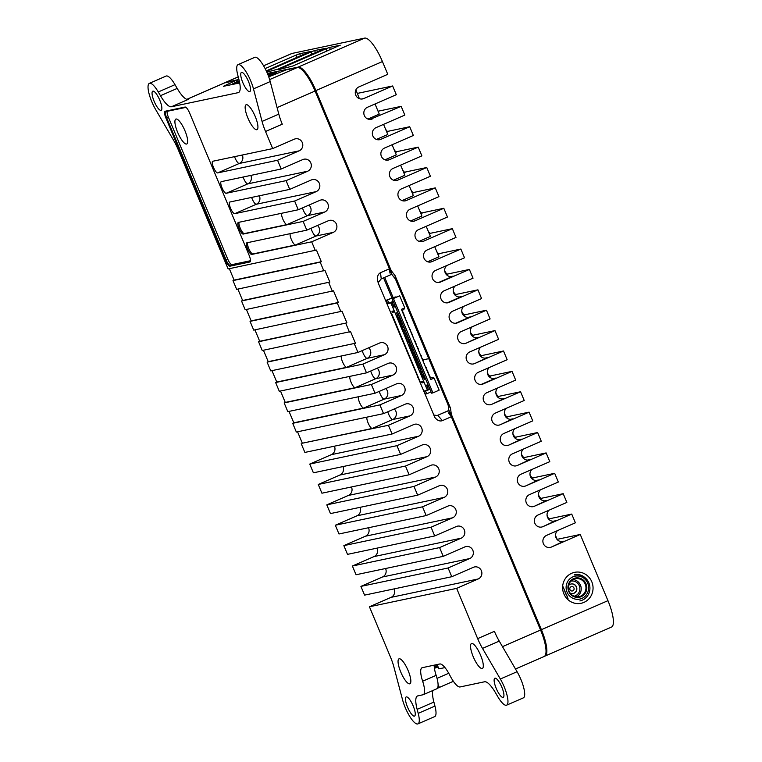 <?xml version="1.0" encoding="UTF-8"?>
<svg xmlns="http://www.w3.org/2000/svg" width="762" height="762" viewBox="0 0 762 762"><rect width="100%" height="100%" fill="white"/><g stroke="black" fill="none" stroke-linecap="round" stroke-linejoin="round"><path stroke-width="1.14" d="M424.082 391.02L425.367 394.087L426.73 393.792L425.453 390.735M420.014 381.4L419.481 381.638M427.53 386.467L426.92 385.029M387.477 303.505L388.839 303.219L387.506 300.018L392.525 297.828L386.143 300.304L387.477 303.505L386.906 303.762M393.44 304.971L393.64 306.334M388.839 303.219L392.02 302.447L393.964 307.115L395.307 306.524M389.287 303.028L393.135 301.352M393.944 306.2L394.459 306.086L393.916 304.781M392.525 297.828L392.801 298.494M428.501 386.039L427.892 384.6M395.002 305.972L394.421 304.581M394.687 297.285L393.373 297.609L393.602 298.142M395.849 297.161L394.621 297.704M395.011 297.532L394.487 297.38M393.992 297.971L393.373 297.609M423.196 382.362L421.948 382.915L421.51 381.867L422.872 381.572L423.31 382.629L421.948 382.915M423.015 377.485L423.558 377.371L423.053 377.59L422.5 376.266M429.397 376.276L429.844 376.085L428.92 375.142M429.368 374.952L428.882 375.056M419.491 381.657L420.072 381.533L391.468 313.153L390.877 313.277M417.833 377.419L418.795 378.485M422.758 375.999L422.986 377.428M421.796 374.571L422.339 374.456L422.948 375.914L422.443 376.133M428.311 373.685L428.149 372.037L427.663 372.142M423.558 377.371L424.348 379.266L425.52 378.752M422.339 374.456L421.834 374.675L421.281 373.351M420.576 371.666L421.119 371.542L421.729 372.999L421.224 373.218M421.119 371.542L420.614 371.761L420.062 370.437M419.357 368.751L419.9 368.637L420.51 370.094L420.005 370.313M419.9 368.637L419.395 368.856L418.786 367.398L419.291 367.179L417.624 364.617M416.919 362.922L417.462 362.807L418.071 364.265L417.576 364.484M417.462 362.807L416.966 363.026L416.404 361.702M415.7 360.007L416.243 359.893L416.852 361.35L416.357 361.569M416.243 359.893L415.747 360.112L415.185 358.788M414.48 357.102L415.023 356.987L415.633 358.445L415.138 358.664M415.023 356.987L414.528 357.207L413.966 355.873M413.261 354.187L413.814 354.073L414.423 355.53L413.918 355.749M413.814 354.073L413.309 354.292L412.756 352.958M412.042 351.272L412.594 351.158L413.204 352.615L412.699 352.835M412.594 351.158L412.09 351.377L411.48 349.92L411.985 349.701L410.318 347.139M409.613 345.453L410.156 345.338L410.766 346.786L410.261 347.005M410.156 345.338L409.651 345.557L409.099 344.224M397.745 312.353L396.573 312.858L397.364 314.754L396.859 314.973L401.022 323.488L400.517 323.707L401.126 325.164L401.631 324.945L402.241 326.403L401.736 326.622L405.889 335.137L405.394 335.356L405.994 336.814L406.498 336.594L407.213 339.728L407.718 339.509L408.432 342.643L408.937 342.424L409.546 343.881L409.042 344.1M392.02 302.447L390.906 302.933L427.453 390.306L428.568 389.82L426.615 385.162L427.958 384.581M404.746 307.886L399.688 295.799L393.44 298.523L432.911 392.878L439.16 390.154L434.102 378.066L430.759 379.533L401.403 309.343L404.746 307.886L403.774 309.61L401.86 310.439M434.102 378.066L432.159 377.466L430.159 378.104M399.688 295.799L392.078 298.809L431.549 393.173L432.911 392.878M397.916 312.772L396.659 313.068M398.583 314.373L397.316 314.639M399.193 315.83L397.659 316.154M399.802 317.287L398.536 317.554M400.412 318.735L398.878 319.068M401.022 320.192L399.755 320.469M401.631 321.65L400.098 321.974M402.241 323.107L400.974 323.374M402.85 324.564L401.307 324.888M403.46 326.022L402.184 326.288M404.07 327.479L402.527 327.803M404.679 328.936L403.403 329.203M405.289 330.394L403.746 330.718M405.898 331.841L404.622 332.118M406.508 333.299L404.965 333.623M407.118 334.756L405.841 335.023M407.727 336.213L406.184 336.537M408.337 337.671L407.06 337.937M408.937 339.128L407.403 339.452M409.546 340.585L408.28 340.852M410.156 342.043L408.623 342.367M410.766 343.491L409.499 343.767M411.375 344.948L409.842 345.272M411.985 346.405L410.718 346.672M412.594 347.863L411.061 348.186M413.204 349.32L411.937 349.587M413.814 350.777L412.28 351.101M414.423 352.235L413.156 352.501M415.033 353.692L413.499 354.016M415.642 355.14L414.366 355.416M416.252 356.597L414.709 356.921M416.862 358.054L415.585 358.321M417.471 359.512L415.928 359.835M418.081 360.969L416.804 361.236M418.69 362.426L417.147 362.75M419.3 363.884L418.024 364.15M419.91 365.341L418.367 365.665M420.519 366.789L419.243 367.065M421.129 368.246L419.586 368.57M421.729 369.703L420.462 369.97M422.339 371.161L420.805 371.485M422.948 372.618L421.681 372.885M423.558 374.075L422.024 374.399M424.167 375.533L422.9 375.799M424.167 378.828L425.453 378.59L424.177 378.857M424.777 376.99L423.243 377.314M397.716 316.011L399.145 315.716M397.545 315.601L397.431 314.62M422.862 376.133L423.605 377.104L424.729 376.876M397.812 312.525L396.65 313.039M394.478 304.552L393.125 305.095M390.735 302.724L393.449 302.076M428.558 386.02L427.215 386.601M390.706 302.657L393.23 301.562M427.406 387.048L428.958 386.972M429.997 389.449L428.539 389.753M402.727 312.525L403.174 312.334L401.917 310.591M392.725 316.154L392.249 316.259L392.687 316.068M392.249 316.259L393.211 317.325M397.25 314.897L397.402 316.268M397.431 316.325L397.974 316.211M403.946 315.439L404.393 315.249L403.336 313.982M403.784 313.792L403.298 313.896M398.64 319.24L399.193 319.126M399.86 322.155L400.412 322.04M401.079 325.06L401.631 324.945M402.298 327.974L402.841 327.86M403.517 330.889L404.06 330.775M404.736 333.804L405.279 333.689M405.955 336.709L406.498 336.594M407.175 339.623L407.718 339.509M408.394 342.538L408.937 342.424M410.832 348.358L411.375 348.244M418.138 365.836L418.681 365.722M423.462 391.154L427.453 390.306M386.906 303.781L390.906 302.933M392.411 312.315L391.973 311.267L393.335 310.982L393.773 312.029L392.411 312.315L393.668 311.772M386.143 300.304L387.506 300.018M431.025 391.925L426.73 393.792M427.396 384.82L427.996 386.258M395.068 305.962L394.459 306.086M405.165 318.354L405.613 318.164L404.517 316.802M406.384 321.269L406.832 321.069L405.736 319.716M407.603 324.174L407.441 322.526L406.956 322.631M408.823 327.089L408.661 325.441L408.175 325.545M410.042 330.003L410.489 329.813L409.394 328.451M411.261 332.918L411.699 332.718L410.613 331.365M412.48 335.823L412.309 334.175L411.832 334.28M413.699 338.738L413.528 337.09L413.052 337.195M414.919 341.652L415.357 341.462L414.271 340.1M416.128 344.567L416.576 344.367L415.481 343.014M417.347 347.482L417.795 347.282L416.7 345.929M418.567 350.387L418.405 348.739L417.919 348.844M419.786 353.301L419.624 351.653L419.138 351.758M421.005 356.216L421.453 356.016L420.357 354.663M422.224 359.131L422.672 358.931L421.577 357.578M423.443 362.036L423.281 360.388L422.796 360.493M424.663 364.95L424.491 363.303L424.015 363.407M425.882 367.865L426.32 367.665L425.234 366.312M427.101 370.78L427.539 370.58L426.453 369.227M429.844 376.085L430.368 378.019M393.935 319.068L393.459 319.173L393.897 318.983M393.459 319.173L394.43 320.231M398.469 317.811L398.621 319.183M395.154 321.983L394.678 322.078L395.116 321.888M394.678 322.078L395.64 323.145M399.688 320.726L399.84 322.088M396.373 324.898L395.897 324.993L396.335 324.803M395.897 324.993L396.859 326.06M400.907 323.64L401.06 325.003M397.593 327.803L397.116 327.908L397.554 327.717M397.116 327.908L398.078 328.974M402.126 326.546L402.279 327.917M398.812 330.718L398.335 330.822L398.774 330.632M398.335 330.822L399.298 331.88M403.346 329.46L403.498 330.832M400.031 333.632L399.555 333.727L399.993 333.537M399.555 333.727L400.517 334.794M404.555 332.375L404.708 333.737M401.25 336.547L400.774 336.642L401.212 336.452M400.774 336.642L401.736 337.709M405.775 335.29L405.927 336.652M402.469 339.452L401.993 339.557L402.431 339.366M401.993 339.557L402.955 340.624M406.994 338.195L407.146 339.566M403.689 342.367L403.212 342.471L403.65 342.281M403.212 342.471L404.174 343.529M408.213 341.109L408.365 342.481M404.908 345.281L404.432 345.377L404.87 345.186M404.432 345.377L405.394 346.443M409.432 344.024L409.585 345.396M406.117 348.196L405.641 348.291L406.079 348.101M405.641 348.291L406.613 349.358M410.651 346.939L410.804 348.301M407.337 351.101L406.86 351.206L407.299 351.015M406.86 351.206L407.822 352.273M411.871 349.844L412.023 351.215M408.556 354.016L408.08 354.12L408.518 353.93M408.08 354.12L409.042 355.187M413.09 352.758L413.242 354.13M409.775 356.93L409.299 357.035L409.737 356.835M409.299 357.035L410.261 358.092M414.309 355.673L414.461 357.045M410.994 359.845L410.518 359.94L410.956 359.75M410.518 359.94L411.48 361.007M415.528 358.588L415.681 359.95M412.213 362.76L411.737 362.855L412.175 362.664M411.737 362.855L412.699 363.922M416.747 361.493L416.89 362.864M413.433 365.665L412.956 365.77L413.395 365.579M412.956 365.77L413.918 366.836M417.957 364.407L418.109 365.779M414.652 368.579L414.176 368.684L414.614 368.494M414.176 368.684L415.138 369.741M419.176 367.322L419.329 368.694M415.871 371.494L415.395 371.589L415.833 371.399M415.395 371.589L416.357 372.656M420.395 370.237L420.548 371.599M417.09 374.409L416.614 374.504L417.052 374.313M416.614 374.504L417.576 375.571M421.615 373.142L421.767 374.513M398.936 318.926L400.364 318.621M400.155 321.84L401.584 321.535M401.374 324.755L402.803 324.45M402.593 327.66L404.022 327.365M403.812 330.575L405.241 330.27M405.022 333.489L406.46 333.185M406.241 336.404L407.68 336.099M407.46 339.309L408.889 339.014M408.68 342.224L410.108 341.919M409.899 345.138L411.328 344.834M411.118 348.053L412.547 347.748M412.337 350.958L413.766 350.663M413.556 353.873L414.985 353.568M414.776 356.787L416.204 356.483M415.995 359.702L417.424 359.397M417.205 362.607L418.643 362.312M418.424 365.522L419.862 365.227M419.643 368.437L421.072 368.132M420.862 371.351L422.291 371.046M422.081 374.256L423.51 373.961M432.159 377.466L430.244 378.304M393.44 298.523L392.078 298.809M394.64 297.151L393.802 297.523M395.745 296.923L394.907 297.285M434.416 668.303L438.064 666.988M435.759 667.722L434.645 665.064M436.94 667.474L435.826 664.816M438.893 668.846L444.97 667.598M239.554 82.22L232.839 83.639L233.134 84.344M277.292 73.724L276.73 72.361L268.415 75.981M276.73 72.361L268.119 75.2M239.258 80.839L232.839 83.639M273.129 73.123L267.691 74.133M267.976 74.838L273.072 73M249.079 255.175L189.633 113.052A6.953 1.876 -113.6 0 0 185.576 107.118A6.953 1.876 -113.6 0 0 185.071 107.042L165.125 111.252A6.953 1.876 -113.6 0 0 165.925 118.053L225.381 260.185A6.953 1.876 -113.6 0 0 229.934 266.195L249.888 261.976A6.953 1.876 -113.6 0 0 250.355 261.48A6.953 1.876 -113.6 0 0 249.079 255.175M250.46 261.004A6.325 1.705 66.4 0 1 250.288 261.128A6.325 1.705 66.4 0 1 250.203 261.156L230.248 265.367A6.325 1.705 66.4 0 1 226.104 259.899L166.659 117.777A6.325 1.705 66.4 0 1 165.84 111.623A6.325 1.705 66.4 0 1 165.925 111.595L185.88 107.385A6.325 1.705 66.4 0 1 185.985 107.366M167.164 111.328A6.325 1.705 -113.6 0 0 168.335 117.053L227.781 259.175A6.325 1.705 -113.6 0 0 231.924 264.633L250.479 260.718M160.458 95.717A24.089 6.515 -113.6 0 0 171.402 106.756L188.138 99.46A24.089 6.515 66.4 0 1 177.194 88.421L160.458 95.717L158.267 91.964A18.964 5.124 66.4 0 0 149.381 83.353A18.964 5.124 66.4 0 0 155.658 109.528L173.488 140.132A24.089 6.515 -113.6 0 1 178.327 149.914L228.124 268.948L316.44 250.05L321.316 261.699L320.202 262.185L232.991 280.597L234.105 280.111L229.333 268.691M311.668 241.802L251.746 254.451A6.325 1.705 -113.6 0 1 247.679 249.145A6.325 1.705 -113.6 0 1 246.783 242.83A6.325 1.705 -113.6 0 1 246.878 242.802L306.8 230.153L328.384 220.732A6.325 6.077 -101.9 0 1 336.613 224.704A6.325 6.077 -101.9 0 1 333.261 232.381L311.668 241.802L315.325 250.536M303.143 221.409L243.221 234.067A6.325 1.705 -113.6 0 1 239.144 228.762A6.325 1.705 -113.6 0 1 238.258 222.447A6.325 1.705 -113.6 0 1 238.344 222.418L298.266 209.76L319.859 200.349A6.325 6.077 -101.9 0 1 328.089 204.321A6.325 6.077 -101.9 0 1 324.736 211.998L303.143 221.409L306.8 230.153M294.618 201.025L234.696 213.684A6.325 1.705 -113.6 0 1 230.619 208.378A6.325 1.705 -113.6 0 1 229.733 202.063A6.325 1.705 -113.6 0 1 229.819 202.025L289.741 189.376L311.334 179.965A6.325 6.077 -101.9 0 1 319.554 183.937A6.325 6.077 -101.9 0 1 316.201 191.614L294.618 201.025L298.266 209.76M286.083 180.642L226.162 193.291A6.325 1.705 -113.6 0 1 222.094 187.995A6.325 1.705 -113.6 0 1 221.199 181.67A6.325 1.705 -113.6 0 1 221.294 181.642L281.216 168.993L302.8 159.572A6.325 6.077 -101.9 0 1 311.029 163.544A6.325 6.077 -101.9 0 1 307.677 171.221L286.083 180.642L289.741 189.376M277.558 160.258L217.637 172.907A6.325 1.705 -113.6 0 1 213.57 167.602A6.325 1.705 -113.6 0 1 212.674 161.287A6.325 1.705 -113.6 0 1 212.769 161.258L272.682 148.6L294.275 139.189A6.325 6.077 -101.9 0 1 302.504 143.161A6.325 6.077 -101.9 0 1 299.152 150.838L277.558 160.258L281.216 168.993M171.402 106.756L238.163 92.659A24.089 6.515 -113.6 0 0 238.506 92.554A24.089 6.515 -113.6 0 0 238.839 79.172L237.792 75.171A18.964 5.124 66.4 0 1 238.049 64.637A18.964 5.124 66.4 0 1 253.479 88.868L262.061 121.425A24.089 6.515 -113.6 0 0 265.528 131.493L272.682 148.6M249.65 91.63A10.43 2.819 -113.6 0 0 249.803 91.583A10.43 2.819 -113.6 0 0 248.222 80.896A10.43 2.819 -113.6 0 0 241.459 72.457A10.43 2.819 -113.6 0 0 242.935 82.877A10.43 2.819 -113.6 0 0 249.65 91.63M160.982 110.357A10.43 2.819 -113.6 0 0 161.134 110.309A10.43 2.819 -113.6 0 0 159.544 99.612A10.43 2.819 -113.6 0 0 152.791 91.183A10.43 2.819 -113.6 0 0 154.257 101.603A10.43 2.819 -113.6 0 0 160.982 110.357M255.203 116.443A13.592 3.677 66.4 0 1 257.699 128.768A13.592 3.677 66.4 0 1 248.174 118.691A13.592 3.677 66.4 0 1 247.269 104.851A13.592 3.677 66.4 0 1 255.203 116.443M184.966 130.778A13.592 3.677 66.4 0 1 187.462 143.094A13.592 3.677 66.4 0 1 177.937 133.017A13.592 3.677 66.4 0 1 177.032 119.177A13.592 3.677 66.4 0 1 184.966 130.778M290.246 233.648A6.325 1.705 -113.6 0 0 291.713 240.316A6.325 1.705 -113.6 0 0 295.494 244.964L252.87 253.965A6.325 1.705 -113.6 0 1 249.088 249.317A6.325 1.705 -113.6 0 1 247.612 242.649M281.721 213.255A6.325 1.705 -113.6 0 0 283.188 219.932A6.325 1.705 -113.6 0 0 286.969 224.58L244.335 233.582A6.325 1.705 -113.6 0 1 240.554 228.933A6.325 1.705 -113.6 0 1 239.087 222.256M366.998 417.128A6.325 1.705 -113.6 0 0 368.465 423.796A6.325 1.705 -113.6 0 0 372.247 428.444L302.333 443.208L297.561 431.787M232.991 280.597L236.649 289.341L324.974 270.434L329.841 282.083L241.525 300.99L245.173 309.724L333.499 290.827L338.366 302.476L337.252 302.962L250.05 321.373L253.708 330.108L342.024 311.21L346.901 322.859L258.575 341.757L262.233 350.501L350.549 331.594L355.425 343.243L267.11 362.15L270.758 370.884L357.969 352.473L379.552 343.052A6.325 6.077 -101.9 0 1 387.782 347.024A6.325 6.077 -101.9 0 1 384.429 354.701L362.836 364.122L275.634 382.534L279.292 391.268L366.493 372.856L388.077 363.436A6.325 6.077 -101.9 0 1 396.307 367.408A6.325 6.077 -101.9 0 1 392.954 375.085L371.37 384.505L284.159 402.917L287.817 411.651L375.018 393.24L396.611 383.829A6.325 6.077 -101.9 0 1 404.832 387.801A6.325 6.077 -101.9 0 1 401.479 395.478L379.895 404.889L292.694 423.31L296.342 432.044L383.553 413.633L405.136 404.212A6.325 6.077 -101.9 0 1 413.366 408.184A6.325 6.077 -101.9 0 1 410.013 415.862L388.42 425.282L302.333 443.208M358.464 396.735A6.325 1.705 -113.6 0 0 359.94 403.403A6.325 1.705 -113.6 0 0 363.722 408.051L293.808 422.815L289.027 411.404M292.694 423.31L293.808 422.815M349.939 376.352A6.325 1.705 -113.6 0 0 351.406 383.019A6.325 1.705 -113.6 0 0 355.187 387.668L285.274 402.431L280.502 391.011M284.159 402.917L285.274 402.431M341.414 355.968A6.325 1.705 -113.6 0 0 342.881 362.636A6.325 1.705 -113.6 0 0 346.662 367.284L276.749 382.048L271.977 370.627M275.634 382.534L276.749 382.048M436.655 688.848A18.964 5.124 -113.6 0 0 436.75 688.81A18.964 5.124 -113.6 0 0 436.15 675.342A18.964 5.124 66.4 0 1 434.207 665.15M301.219 443.694L304.876 452.428L392.078 434.016L413.661 424.596A6.325 6.077 -101.9 0 1 421.891 428.568A6.325 6.077 -101.9 0 1 418.538 436.245L396.945 445.665L309.743 464.077L313.401 472.811L400.602 454.4L422.196 444.989A6.325 6.077 -101.9 0 1 430.416 448.961A6.325 6.077 -101.9 0 1 427.063 456.638L405.479 466.049L318.268 484.461L321.926 493.204L409.127 474.783L430.721 465.372A6.325 6.077 -101.9 0 1 438.95 469.344A6.325 6.077 -101.9 0 1 435.597 477.022L414.004 486.432L326.803 504.854L330.451 513.588L417.662 495.176L439.245 485.756A6.325 6.077 -101.9 0 1 447.475 489.728A6.325 6.077 -101.9 0 1 444.122 497.405L422.529 506.825L335.328 525.237L338.985 533.971L426.187 515.56L447.78 506.149A6.325 6.077 -101.9 0 1 456 510.121A6.325 6.077 -101.9 0 1 452.647 517.798L431.063 527.209L343.853 545.621L347.51 554.365L434.711 535.943L456.305 526.532A6.325 6.077 -101.9 0 1 464.534 530.504A6.325 6.077 -101.9 0 1 461.181 538.182L439.588 547.592L352.387 566.014L356.035 574.748L443.246 556.336L464.83 546.916A6.325 6.077 -101.9 0 1 473.059 550.888A6.325 6.077 -101.9 0 1 469.706 558.565L448.113 567.985L360.912 586.397L364.569 595.132L451.771 576.72L473.364 567.309A6.325 6.077 -101.9 0 1 481.584 571.281A6.325 6.077 -101.9 0 1 478.231 578.958L456.648 588.369L477.669 638.623A24.089 6.515 -113.6 0 0 482.498 648.405L500.339 679.009A18.964 5.124 66.4 0 1 506.616 705.174A18.964 5.124 66.4 0 1 497.719 696.573L495.538 692.81A24.089 6.515 -113.6 0 0 484.594 681.771L460.077 686.953A18.964 5.124 66.4 0 1 449.932 675.465A18.964 5.124 -113.6 0 0 439.788 663.978L422.319 667.664A18.964 5.124 -113.6 0 0 422.043 667.75A18.964 5.124 -113.6 0 0 422.643 681.228A18.964 5.124 66.4 0 1 423.253 694.696A18.964 5.124 66.4 0 1 422.977 694.782L417.833 695.868A24.089 6.515 -113.6 0 0 417.481 695.982A24.089 6.515 -113.6 0 0 417.147 709.365L433.892 702.069A24.089 6.515 66.4 0 1 432.864 690.505M453.38 681.295L439.369 687.41L438.064 684.295M437.34 688.334L439.369 687.41M456.648 588.369L369.437 606.781L390.458 657.034A24.089 6.515 -113.6 0 1 393.925 667.102L402.517 699.668A18.964 5.124 66.4 0 0 417.938 723.9L434.683 716.604A18.964 5.124 66.4 0 0 434.94 706.06L433.892 702.069M417.147 709.365L418.205 713.365A18.964 5.124 66.4 0 1 417.938 723.9M408.118 670.541A13.592 3.677 66.4 0 1 410.613 682.857A13.592 3.677 66.4 0 1 401.079 672.779A13.592 3.677 66.4 0 1 400.183 658.939A13.592 3.677 66.4 0 1 408.118 670.541M480.584 655.234A13.592 3.677 66.4 0 1 483.079 667.55A13.592 3.677 66.4 0 1 473.554 657.473A13.592 3.677 66.4 0 1 472.65 643.633A13.592 3.677 66.4 0 1 480.584 655.234M503.053 697.401A10.43 2.819 -113.6 0 0 503.196 697.354A10.43 2.819 -113.6 0 0 501.615 686.657A10.43 2.819 -113.6 0 0 494.862 678.228A10.43 2.819 -113.6 0 0 496.329 688.648A10.43 2.819 -113.6 0 0 503.053 697.401M414.376 716.128A10.43 2.819 -113.6 0 0 414.528 716.08A10.43 2.819 -113.6 0 0 412.947 705.383A10.43 2.819 -113.6 0 0 406.194 696.954A10.43 2.819 -113.6 0 0 407.66 707.374A10.43 2.819 -113.6 0 0 414.376 716.128M338.366 302.476L251.165 320.888L246.393 309.467M250.05 321.373L251.165 320.888M346.901 322.859L259.69 341.271L254.918 329.851M258.575 341.757L259.69 341.271M329.841 282.083L242.64 300.504L237.858 289.084M241.525 300.99L242.64 300.504M355.425 343.243L268.224 361.655L263.442 350.244M267.11 362.15L268.224 361.655M321.316 261.699L234.105 280.111M354.311 343.729L357.969 352.473M320.202 262.185L323.85 270.92M345.786 323.345L349.434 332.08M328.727 282.569L332.384 291.313M337.252 302.962L340.909 311.696M369.437 606.781L391.03 597.37A6.325 6.077 78.1 0 0 394.078 588.902M360.912 586.397L382.495 576.986A6.325 6.077 78.1 0 0 385.553 568.519M352.387 566.014L373.971 556.593A6.325 6.077 78.1 0 0 377.028 548.126M343.853 545.621L365.446 536.21A6.325 6.077 78.1 0 0 368.494 527.742M335.328 525.237L356.921 515.826A6.325 6.077 78.1 0 0 359.969 507.359M326.803 504.854L348.386 495.433A6.325 6.077 78.1 0 0 351.444 486.966M318.268 484.461L339.862 475.05A6.325 6.077 78.1 0 0 342.91 466.582M309.743 464.077L331.337 454.666A6.325 6.077 78.1 0 0 334.385 446.199M388.42 425.282L392.078 434.016M362.836 364.122L366.493 372.856M379.895 404.889L383.553 413.633M436.874 415.585A6.325 6.077 78.1 0 0 437.74 415.29L449.075 410.347M371.37 384.505L375.018 393.24M396.945 445.665L400.602 454.4M431.063 527.209L434.711 535.943M422.529 506.825L426.187 515.56M405.479 466.049L409.127 474.783M439.588 547.592L443.246 556.336M448.113 567.985L451.771 576.72M414.004 486.432L417.662 495.176M236.982 81.829L235.953 80.477L223.352 86.325L239.697 82.953M391.011 272.672L389.963 273.129L389.449 268.796L315.087 91.03A27.184 7.353 -113.6 0 0 297.275 67.532L286.055 69.904L268.729 76.829M235.953 80.477L224.733 82.848A27.184 7.353 -113.6 0 0 224.342 82.972L186.814 99.346M389.449 268.796L380.505 272.701C378.181 273.91 377.171 276.339 377.476 279.978L378.371 283.369L434.94 417.595C437.35 420.529 439.826 421.538 442.398 420.643L451.333 416.747L448.437 412.918L449.494 412.461M378.104 282.683L381.238 278.882L391.801 274.282M433.407 414.947L437.131 415.538L449.066 410.47M515.493 668.988L544.097 656.52A27.184 7.353 -113.6 0 0 540.563 630.05L451.333 416.747M437.036 678.351L448.742 673.256M265.528 131.493L282.273 124.196A24.089 6.515 66.4 0 1 278.806 114.129L262.061 121.425M238.049 64.637L254.784 57.331A18.964 5.124 66.4 0 1 270.215 81.572L278.806 114.129M482.498 648.405L499.243 641.099A24.089 6.515 66.4 0 1 494.405 631.327L477.669 638.623M149.381 83.353L166.116 76.057A18.964 5.124 66.4 0 1 175.003 84.658L177.194 88.421M499.243 641.099L517.074 671.713A18.964 5.124 66.4 0 1 523.351 697.878L506.616 705.174M571.738 573.253A15.812 15.192 78.1 0 0 568.795 600.37A15.812 15.192 78.1 0 0 592.96 589.836A15.812 15.192 78.1 0 0 571.738 573.253M574.405 574.967A13.278 12.764 -101.9 0 1 589.636 585.33A13.278 12.764 -101.9 0 1 579.892 600.951M567.328 596.284A13.278 12.764 -101.9 0 1 564.452 589.255M389.468 268.976L391.639 274.168L395.468 279.121L395.059 275.596L450.475 408.089L451.333 414.338L541.411 629.679A27.137 7.334 66.4 0 1 544.944 656.101L611.476 627.088A27.137 7.334 -113.6 0 0 607.952 600.666L580.253 534.467L551.402 547.049A6.325 6.077 -101.9 0 1 543.173 543.077A6.325 6.077 -101.9 0 1 546.525 535.4L575.386 522.818L571.729 514.074L542.868 526.666A6.325 6.077 -101.9 0 1 534.648 522.694A6.325 6.077 -101.9 0 1 538.001 515.017L566.852 502.425L563.204 493.69L534.343 506.273A6.325 6.077 -101.9 0 1 526.113 502.301A6.325 6.077 -101.9 0 1 529.466 494.624L558.327 482.041L554.669 473.307L525.818 485.889A6.325 6.077 -101.9 0 1 517.588 481.917A6.325 6.077 -101.9 0 1 520.941 474.24L549.802 461.658L546.144 452.914L517.284 465.506A6.325 6.077 -101.9 0 1 509.064 461.534A6.325 6.077 -101.9 0 1 512.416 453.857L541.268 441.265L537.62 432.53L508.759 445.113A6.325 6.077 -101.9 0 1 500.529 441.141A6.325 6.077 -101.9 0 1 503.892 433.464L532.743 420.881L529.085 412.147L500.234 424.729A6.325 6.077 -101.9 0 1 492.004 420.757A6.325 6.077 -101.9 0 1 495.357 413.08L524.218 400.498L520.56 391.754L491.7 404.346A6.325 6.077 -101.9 0 1 483.479 400.374A6.325 6.077 -101.9 0 1 486.832 392.697L515.683 380.105L512.035 371.37L483.175 383.953A6.325 6.077 -101.9 0 1 474.945 379.981A6.325 6.077 -101.9 0 1 478.307 372.304L507.159 359.721L503.501 350.987L474.65 363.569A6.325 6.077 -101.9 0 1 466.42 359.597A6.325 6.077 -101.9 0 1 469.773 351.92L498.634 339.338L494.976 330.594L466.125 343.186L478.784 337.28A6.325 6.077 -101.9 0 1 472.211 326.755M378.057 111.223L401.174 106.347L404.822 115.081L375.971 127.673A6.325 6.077 78.1 0 0 379.714 139.684A6.325 6.077 78.1 0 0 380.838 139.322L409.699 126.73L413.356 135.474L384.496 148.057A6.325 6.077 78.1 0 0 388.239 160.068A6.325 6.077 78.1 0 0 389.372 159.706L418.224 147.123L421.881 155.858L393.021 168.44A6.325 6.077 78.1 0 0 396.764 180.451A6.325 6.077 78.1 0 0 397.897 180.089L426.758 167.507L430.406 176.241L401.555 188.833A6.325 6.077 78.1 0 0 405.298 200.844A6.325 6.077 78.1 0 0 406.422 200.482L435.283 187.89L438.941 196.634L410.08 209.217A6.325 6.077 78.1 0 0 413.823 221.228A6.325 6.077 78.1 0 0 414.957 220.866L443.808 208.283L447.465 217.018L418.605 229.6A6.325 6.077 78.1 0 0 422.348 241.611A6.325 6.077 78.1 0 0 423.482 241.249L452.342 228.667L455.99 237.401L427.139 249.984A6.325 6.077 78.1 0 0 430.882 261.995A6.325 6.077 78.1 0 0 432.006 261.633L460.867 249.05L464.525 257.794L435.664 270.377A6.325 6.077 78.1 0 0 439.407 282.388A6.325 6.077 78.1 0 0 440.541 282.026L469.392 269.443L473.05 278.178L444.189 290.76A6.325 6.077 78.1 0 0 447.932 302.771A6.325 6.077 78.1 0 0 449.066 302.409L477.926 289.827L481.574 298.561L452.723 311.144A6.325 6.077 78.1 0 0 456.467 323.155A6.325 6.077 78.1 0 0 457.591 322.793L486.451 310.21L490.109 318.945L461.248 331.537A6.325 6.077 78.1 0 0 464.991 343.548A6.325 6.077 78.1 0 0 466.125 343.186M401.174 106.347L370.008 119.424M357.407 93.402L392.64 85.963L396.297 94.698L367.446 107.28A6.325 6.077 78.1 0 0 371.18 119.291A6.325 6.077 78.1 0 0 372.313 118.929M392.64 85.963L363.788 98.546A6.325 6.077 -101.9 0 1 355.559 94.574A6.325 6.077 -101.9 0 1 358.912 86.897L387.772 74.314L382.438 61.56A27.137 7.334 -113.6 0 0 364.655 38.1L292.094 53.426A27.137 7.334 -113.6 0 0 291.703 53.55L263.595 65.799L292.094 53.426M267.405 73.447L298.123 67.113A27.137 7.334 66.4 0 1 315.897 90.573L391.22 270.643L395.059 275.596M557.146 539.344L580.253 534.467M472.145 335.956L473.402 335.404A6.325 1.705 66.4 0 1 470.83 333.013M489.204 376.723L490.452 376.18A6.325 1.705 66.4 0 1 487.89 373.79M480.67 356.34L481.927 355.797A6.325 1.705 66.4 0 1 479.365 353.397M463.62 315.563L464.868 315.02A6.325 1.705 66.4 0 1 462.305 312.63M472.831 335.28L494.976 330.594M463.687 306.362A6.325 6.077 -101.9 0 0 470.259 316.887L455.886 323.155A6.325 6.077 78.1 0 1 455.6 323.279M464.296 314.887L486.451 310.21M489.261 367.522A6.325 6.077 -101.9 0 0 495.843 378.047L481.47 384.315A6.325 6.077 -101.9 0 1 481.184 384.439M489.88 376.047L512.035 371.37M514.788 437.883L516.036 437.34A6.325 1.705 66.4 0 1 513.474 434.95M506.254 417.5L507.511 416.947A6.325 1.705 66.4 0 1 504.949 414.557M540.372 499.043L541.62 498.5A6.325 1.705 66.4 0 1 539.058 496.11M523.313 458.267L524.57 457.724A6.325 1.705 66.4 0 1 521.999 455.333M497.729 397.116L498.986 396.564A6.325 1.705 66.4 0 1 496.414 394.173M531.838 478.66L533.095 478.107A6.325 1.705 66.4 0 1 530.523 475.717M532.524 477.984L554.669 473.307M498.415 396.43L520.56 391.754M523.999 457.591L546.144 452.914M506.94 416.824L529.085 412.147M481.355 355.663L503.501 350.987M455.771 294.503L477.926 289.827M515.464 437.207L537.62 432.53M541.049 498.367L563.204 493.69M455.095 295.18L456.343 294.637A6.325 1.705 66.4 0 1 453.781 292.237M420.91 213.665L422.234 213.084A6.325 1.705 66.4 0 1 419.662 210.693M386.801 132.121L388.125 131.54A6.325 1.705 66.4 0 1 385.553 129.149M395.326 152.505L396.65 151.924A6.325 1.705 66.4 0 1 394.078 149.533M429.435 234.048L430.759 233.477A6.325 1.705 66.4 0 1 428.196 231.086M446.561 274.796L447.818 274.244A6.325 1.705 66.4 0 1 445.246 271.853M412.385 193.281L413.699 192.7A6.325 1.705 66.4 0 1 411.137 190.31M403.85 172.888L405.174 172.317A6.325 1.705 66.4 0 1 402.612 169.926M437.959 254.441L439.283 253.86A6.325 1.705 66.4 0 1 436.721 251.47M404.603 172.183L426.758 167.507M548.611 518.96L571.729 514.074M387.553 131.407L409.699 126.73M430.187 233.343L452.342 228.667M438.712 253.727L460.867 249.05M447.246 274.12L469.392 269.443M413.128 192.567L435.283 187.89M396.078 151.8L418.224 147.123M421.662 212.96L443.808 208.283M548.745 519.274L547.021 515.131M531.695 478.507L529.961 474.364M497.576 396.954L495.852 392.821M506.111 417.347L504.377 413.204M540.22 498.891L538.486 494.748M523.161 458.114L521.437 453.971M489.052 376.571L487.318 372.428M480.527 356.187L478.793 352.044M514.636 437.731L512.902 433.588M557.279 539.658L555.546 535.524M447.065 302.885A6.325 6.077 78.1 0 0 447.361 302.771L461.724 296.504A6.325 6.077 -101.9 0 1 455.152 285.979M517.284 465.506L529.952 459.6A6.325 6.077 -101.9 0 1 523.38 449.075M542.868 526.666L555.536 520.751A6.325 6.077 -101.9 0 1 548.964 510.235M508.759 445.113L521.427 439.207A6.325 6.077 -101.9 0 1 514.845 428.682M474.65 363.569L487.309 357.664A6.325 6.077 -101.9 0 1 480.736 347.139M438.541 282.502A6.325 6.077 78.1 0 0 438.836 282.388L453.2 276.12A6.325 6.077 -101.9 0 1 446.627 265.595M491.7 404.346L504.368 398.44A6.325 6.077 -101.9 0 1 497.796 387.915M525.818 485.889L538.477 479.984A6.325 6.077 -101.9 0 1 531.905 469.459M534.343 506.273L547.002 500.367A6.325 6.077 -101.9 0 1 540.429 489.842M500.234 424.729L512.893 418.824A6.325 6.077 -101.9 0 1 506.32 408.299M551.402 547.049L564.061 541.144A6.325 6.077 -101.9 0 1 557.489 530.619M393.516 180.213L404.851 175.27L400.612 165.135M410.566 220.99L421.9 216.046L417.662 205.911M454.943 295.027L453.209 290.884M463.467 315.411L461.734 311.267M446.418 274.634L444.684 270.5M367.932 119.053L379.266 114.109L375.028 103.975M376.457 139.436L387.791 134.493L383.553 124.358M427.625 261.757L438.96 256.813L434.721 246.678M472.002 335.794L470.268 331.661M419.1 241.373L430.435 236.43L426.187 226.295M402.041 200.596L413.375 195.653L409.137 185.518M384.981 159.83L396.316 154.886L392.078 144.751M355.902 89.811L359.397 98.669M224.685 82.858A27.137 7.334 66.4 0 1 225.161 82.563A27.137 7.334 66.4 0 1 225.552 82.439L238.916 79.467M300.599 55.912L299.685 53.721L296.047 55.112L297.028 57.464M299.685 53.721L310.382 51.549M315.525 52.759L314.611 50.568L310.963 51.959L311.944 54.312M314.611 50.568L325.298 48.397M330.441 49.606L329.527 47.415L325.888 48.816L326.869 51.168M329.527 47.415L340.223 45.253M266.262 70.885L310.344 51.464M266.843 72.142L277.854 69.19L325.26 48.32M280.654 69.218L280.406 68.647L278.473 69.685L292.77 66.037L340.185 45.168M428.749 358.673L422.577 359.969M412.08 362.436L411.499 362.56M280.406 68.647L325.888 48.816M266.49 71.361L310.963 51.959M265.138 68.59L296.047 55.112M451.333 414.338L448.97 411.223L451.218 416.585M450.475 408.089L448.123 404.974L448.97 411.223M391.639 274.168L391.22 270.643M448.123 404.974L395.468 279.121M383.572 277.863L391.963 297.942M393.402 298.228L384.686 277.378M238.373 81.229L237.392 79.943M562.737 586.102L568.014 598.599M574.215 574.738A13.278 12.764 -101.9 0 1 583.835 576.672M572.9 576.853A11.697 11.24 -101.9 0 1 588.569 589.159A11.697 11.24 -101.9 0 1 570.671 596.913A11.697 11.24 -101.9 0 1 572.9 576.853M571.129 586.74A2.21 2.124 -101.9 0 1 574.062 588.34A2.21 2.124 -101.9 0 1 572.433 590.95A2.21 2.124 -101.9 0 1 571.129 586.74M573.072 593.531A4.867 4.677 78.1 0 0 576.558 587.816A4.867 4.677 78.1 0 0 571.062 584.006M581.139 596.684A9.801 9.42 -101.9 0 1 568.004 586.369A9.801 9.42 -101.9 0 1 583.006 579.872A9.801 9.42 -101.9 0 1 581.139 596.684M580.72 596.132A9.173 8.811 -101.9 0 1 568.585 589.502A9.173 8.811 -101.9 0 1 575.32 578.71A9.173 8.811 -101.9 0 1 580.72 596.132M572.986 579.568A9.173 8.811 -101.9 0 1 576.624 596.798M570.948 581.12A7.706 7.41 -101.9 0 1 575.358 595.808A7.706 7.41 -101.9 0 1 574.138 596.208M568.604 585.511A4.867 4.677 -101.9 0 1 576.615 587.321A4.867 4.677 -101.9 0 1 570.214 593.141M372.247 428.444L392.716 419.51A6.325 1.705 66.4 0 1 388.572 414.052L388.572 414.052A6.325 1.705 66.4 0 1 387.772 411.785M363.722 408.051L384.191 399.126A6.325 1.705 66.4 0 1 380.048 393.659L380.048 393.659A6.325 1.705 66.4 0 1 379.247 391.401M355.187 387.668L375.666 378.743A6.325 1.705 66.4 0 1 371.523 373.275L371.523 373.275A6.325 1.705 66.4 0 1 370.713 371.008M346.662 367.284L367.132 358.359A6.325 1.705 66.4 0 1 362.998 352.892L362.998 352.892A6.325 1.705 66.4 0 1 362.188 350.625M286.969 224.58L307.438 215.646A6.325 1.705 66.4 0 1 303.295 210.188L303.295 210.188A6.325 1.705 66.4 0 1 302.495 207.921M295.494 244.964L315.973 236.039A6.325 1.705 66.4 0 1 311.829 230.572L311.829 230.572A6.325 1.705 66.4 0 1 311.02 228.305M234.696 213.684L256.28 204.264A6.325 1.705 66.4 0 1 252.136 198.796L252.136 198.796A6.325 1.705 66.4 0 1 251.622 197.425M226.162 193.291L247.755 183.88A6.325 1.705 66.4 0 1 243.611 178.413L243.611 178.413A6.325 1.705 66.4 0 1 243.088 177.041M217.637 172.907L239.23 163.487A6.325 1.705 66.4 0 1 235.087 158.029L235.087 158.029A6.325 1.705 66.4 0 1 234.563 156.658M422.796 376.123L423.281 377.285M397.212 314.963L397.697 316.125M398.431 317.878L398.917 319.04M399.65 320.783L400.136 321.955M400.869 323.698L401.355 324.86M402.079 326.612L402.574 327.774M403.298 329.527L403.793 330.689M404.517 332.432L405.003 333.604M405.736 335.347L406.222 336.509M406.956 338.261L407.441 339.423M408.175 341.176L408.661 342.338M409.394 344.081L409.88 345.253M410.613 346.996L411.099 348.167M411.832 349.91L412.318 351.072M413.052 352.825L413.537 353.987M414.261 355.74L414.757 356.902M415.481 358.645L415.976 359.816M416.7 361.559L417.185 362.722M417.919 364.474L418.405 365.636M419.138 367.389L419.624 368.551M420.357 370.294L420.843 371.465M421.577 373.209L422.062 374.371M438.912 668.884L437.093 664.54M434.921 668.093L434.226 666.436M250.374 261.08L249.888 261.976M231.924 264.633L229.934 266.195M227.781 259.175L225.381 260.185M168.335 117.053L165.925 118.053M165.925 111.595L165.125 111.252M185.88 107.385L185.071 107.042M251.746 254.451L252.87 253.965M317.497 225.485A6.325 6.077 78.1 0 1 315.973 236.039L333.261 232.381M243.221 234.067L244.335 233.582M308.962 205.102A6.325 6.077 78.1 0 1 307.438 215.646L324.736 211.998M410.013 415.862L392.716 419.51A6.325 6.077 78.1 0 0 394.249 408.965M401.479 395.478L384.191 399.126A6.325 6.077 78.1 0 0 385.715 388.572M392.954 375.085L375.666 378.743A6.325 6.077 78.1 0 0 377.19 368.189M384.429 354.701L367.132 358.359A6.325 6.077 78.1 0 0 368.665 347.805M316.201 191.614L256.28 204.264A6.325 6.077 78.1 0 0 259.337 195.796M307.677 171.221L247.755 183.88A6.325 6.077 78.1 0 0 250.803 175.412M299.152 150.838L239.23 163.487A6.325 6.077 78.1 0 0 242.278 155.029M436.15 675.342L422.643 681.228M348.386 495.433L435.597 477.022M382.495 576.986L469.706 558.565M373.971 556.593L461.181 538.182M339.862 475.05L427.063 456.638M356.921 515.826L444.122 497.405M391.03 597.37L478.231 578.958M365.446 536.21L452.647 517.798M331.337 454.666L418.538 436.245M227.828 85.458L227.009 84.382M186.871 99.365L224.733 82.848M238.83 92.373L238.163 92.659M269.643 79.581L297.275 67.532M381.238 278.882L380.505 272.701M437.74 415.29L442.398 420.643M502.482 646.652L540.563 630.05M277.082 107.604L315.087 91.03M253.479 88.868L270.215 81.572M418.205 713.365L434.94 706.06M500.339 679.009L517.074 671.713M158.267 91.964L175.003 84.658M315.897 90.573L382.438 61.56M607.952 600.666L541.411 629.679M478.784 337.28L476.469 337.766M470.259 316.887L467.944 317.383M457.591 322.793L455.886 323.155M495.843 378.047L493.528 378.543M483.175 383.953L481.47 384.315M461.724 296.504L459.419 296.99M529.952 459.6L527.637 460.086M555.536 520.751L553.222 521.246M521.427 439.207L519.112 439.693M487.309 357.664L485.003 358.15M453.2 276.12L450.885 276.606M504.368 398.44L502.053 398.926M538.477 479.984L536.172 480.47M547.002 500.367L544.697 500.853M512.893 418.824L510.588 419.31M564.061 541.144L561.756 541.63M449.066 302.409L447.361 302.771M363.788 98.546L361.474 99.031M225.552 82.439L238.249 76.905M380.838 139.322L378.533 139.808M397.897 180.089L395.592 180.575M423.482 241.249L421.167 241.735M440.541 282.026L438.836 282.388M432.006 261.633L429.701 262.128M414.957 220.866L412.642 221.351M406.422 200.482L404.117 200.968M389.372 159.706L387.058 160.191M364.655 38.1L298.123 67.113M438.864 668.884L437.045 664.55M436.75 688.81L423.253 694.696M225.161 82.563L238.23 76.867"/></g></svg>
